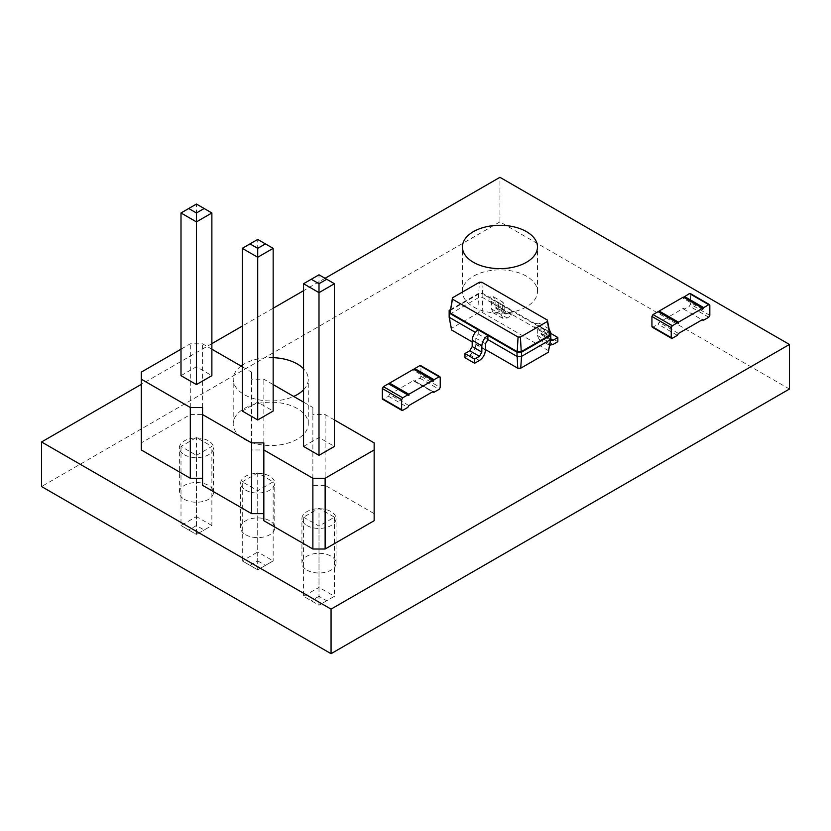 <?xml version="1.0" encoding="UTF-8"?>
<svg xmlns="http://www.w3.org/2000/svg" width="831" height="831" viewBox="0 0 831 831"><rect width="100%" height="100%" fill="white"/><g stroke="black" fill="none" stroke-linecap="round" stroke-linejoin="round"><path stroke-width="0.62" stroke-dasharray="4.16 3.12" d="M434.073 392.242L413.693 380.473L414.773 381.097L419.842 378.167L420.933 376.287L420.933 366.263L419.842 365.63M432.993 381.585L413.693 370.439L414.004 369.369M408.862 405.538L389.562 394.393L413.693 380.473L432.993 391.609M389.562 394.393L388.482 396.273L383.413 399.202L402.713 410.348M389.562 383.112L389.562 384.369L388.482 383.745M382.322 398.579L383.413 399.202M413.693 370.439L413.693 369.182M389.562 384.369L408.862 395.514M651.93 326.49L653.021 327.123L658.09 324.194L659.17 322.314L683.3 308.384L684.38 309.018L689.45 306.088L690.53 304.208L690.53 294.174L689.45 293.551M678.47 323.425L658.09 311.656M678.47 333.46L659.17 322.314M702.6 319.53L703.68 320.153M659.17 312.29L659.17 311.033M702.6 309.496L683.3 298.36L683.612 297.29M683.3 298.36L683.3 297.103M485.46 349.571L472.195 341.905M451.576 330L451.576 328.287L479.155 312.363L482.125 312.363L548.304 350.568L548.304 352.282M548.304 350.568L550.724 336.867L550.724 339.515M487.88 339.588L475.342 332.348M451.576 328.287L449.156 314.585L478.344 297.727L482.936 297.727L550.724 336.867L550.724 332.691M449.156 317.234L449.156 310.41M479.155 312.363L478.344 293.551L482.936 293.551L549.675 332.088M482.125 312.363L482.936 293.551L482.634 294.07L549.821 332.867M485.46 343.764L475.81 338.196L478.23 334.02L478.23 329.834M450.205 309.797L478.344 293.551L482.634 294.07L481.824 282.239M500.439 306.681L490.789 301.113L489.085 301.279L489.085 297.103L493.344 296.677L502.994 302.255L498.735 302.671L498.735 306.857L500.439 306.681L501.145 308.249L501.145 314.513L502.911 318.418L507.18 317.993L512 315.209L512 311.033L507.18 313.817L505.477 313.983L504.77 312.425L504.77 306.161L502.994 302.255M537.335 329.138L537.335 335.412L539.101 339.318L543.37 338.892L548.19 336.108L548.19 331.922L543.37 334.716L541.656 334.883L540.95 333.314L540.95 327.05L539.184 323.145L534.925 323.571L534.925 327.746L536.629 327.58L537.335 329.138L546.985 334.716L546.279 333.148L544.575 333.314L544.575 329.138L549.062 328.858M490.789 301.113L491.495 302.671L491.495 308.945L493.261 312.851L497.53 312.425L502.35 309.641L502.35 305.465L497.53 308.249L495.827 308.415L495.12 306.857L495.12 300.583L493.344 296.677M475.81 338.196L475.81 344.46C475.436 348.885 473.421 352.365 469.785 354.91L464.955 357.694M450.059 310.576L478.646 294.07L479.456 282.239M546.985 334.716L546.985 340.98L548.751 344.886L549.644 345.218M550.704 339.63L550.6 332.618L540.95 327.05M502.35 305.465L512 311.033M502.35 309.641L512 315.209M548.19 331.922L550.724 333.387M548.19 336.108L557.84 341.676M374.147 520.715L374.147 442.881M334.436 419.956L325.129 414.576L312.872 414.576L312.872 407.502L303.554 402.131M374.147 513.641L325.129 485.335L325.129 414.576M325.129 485.335L312.872 485.335L312.872 478.261L263.843 449.955L251.585 449.955L251.585 442.881L202.567 414.576L190.309 414.576L141.291 442.881L141.291 449.955M202.567 407.502L202.567 485.335M263.843 442.881L263.843 520.715M303.554 517.183L319 526.096L334.436 517.183L319 508.271L303.554 517.183L303.554 596.294L319 605.217L319 526.096M242.278 481.803L257.714 472.891L273.16 481.803L257.714 490.716L242.278 481.803L242.278 560.915L257.714 569.837L257.714 490.716M196.438 455.336L211.874 446.424L196.438 437.511L181.002 446.424L196.438 455.336L196.438 534.458L211.874 525.535L211.874 446.424M273.16 384.576L263.843 379.196L251.585 379.196L251.585 372.122L242.278 366.751M211.874 349.197L202.567 343.816L190.309 343.816L181.002 349.197M303.554 446.424L319 437.511L334.436 446.424M242.278 411.044L257.714 402.131L273.16 411.044M181.002 375.664L196.438 366.751L211.874 375.664M312.872 485.335L312.872 414.576M312.872 478.261L312.872 407.502M263.843 449.955L263.843 379.196M251.585 449.955L251.585 379.196M251.585 442.881L251.585 372.122M202.567 414.576L202.567 343.816M190.309 414.576L190.309 343.816M141.291 442.881L141.291 372.122M334.436 517.183L334.436 596.294L326.718 600.751L319 596.294L319 587.382L334.436 596.294L319 605.217L303.554 596.294L319 587.382L319 508.271M257.714 472.891L257.714 552.002L242.278 560.915L257.714 569.837L273.16 560.915L273.16 481.803M249.996 565.371L257.714 560.915L257.714 552.002L273.16 560.915L257.714 569.837M181.002 446.424L181.002 525.535L196.438 516.622L196.438 525.535L204.156 530.001L211.874 525.535L196.438 516.622L196.438 437.511M196.438 525.535L188.72 530.001L181.002 525.535L196.438 534.458L204.156 530.001M319 437.511L319 274.812L334.436 283.724M319 274.812L303.554 283.724M257.714 402.131L257.714 239.432L242.278 248.344M257.714 239.432L273.16 248.344M196.438 366.751L196.438 204.052L211.874 212.975M196.438 204.052L181.002 212.975M326.718 600.751L319 605.217M319 596.294L311.272 600.751M257.714 560.915L265.442 565.371M188.72 530.001L196.438 534.458M789.45 389.033L499.94 221.887L499.94 177.315M325.035 278.302L303.554 290.694M273.16 308.249L242.278 326.074M211.874 343.629L141.291 384.379M499.94 221.887L41.55 486.54M473.4 306.857A37.53 21.668 0 0 0 514.306 311.552A37.53 21.668 0 0 0 537.47 291.536A37.53 21.668 0 0 0 499.94 269.867A37.53 21.668 0 0 0 462.41 291.536A37.53 21.668 0 0 0 473.4 306.857M244.21 439.184A37.53 21.668 0 0 0 285.106 443.879A37.53 21.668 0 0 0 308.28 423.862A37.53 21.668 0 0 0 270.75 402.194A37.53 21.668 0 0 0 233.21 423.862A37.53 21.668 0 0 0 244.21 439.184M184.378 499.348A17.056 9.847 0 0 0 202.961 501.488A17.056 9.847 0 0 0 213.494 492.388A17.056 9.847 0 0 0 196.438 482.541A17.056 9.847 0 0 0 179.382 492.388A17.056 9.847 0 0 0 184.378 499.348M245.654 534.728A17.056 9.847 0 0 0 264.248 536.868A17.056 9.847 0 0 0 274.781 527.768A17.056 9.847 0 0 0 257.714 517.921A17.056 9.847 0 0 0 240.658 527.768A17.056 9.847 0 0 0 245.654 534.728M306.93 570.108A17.056 9.847 0 0 0 325.523 572.247A17.056 9.847 0 0 0 336.056 563.148A17.056 9.847 0 0 0 319 553.301A17.056 9.847 0 0 0 301.933 563.148A17.056 9.847 0 0 0 306.93 570.108M241.042 366.035A37.53 21.668 0 0 0 233.21 379.289A37.53 21.668 0 0 0 244.21 394.611A37.53 21.668 0 0 0 293.696 396.429M303.554 389.801A37.53 21.668 0 0 0 308.28 379.289A37.53 21.668 0 0 0 303.554 368.767M273.16 357.662A37.53 21.668 0 0 0 242.278 365.162M184.378 454.775A17.056 9.847 0 0 0 202.961 456.915A17.056 9.847 0 0 0 213.494 447.816A17.056 9.847 0 0 0 196.438 437.968A17.056 9.847 0 0 0 179.382 447.816A17.056 9.847 0 0 0 184.378 454.775M245.654 490.155A17.056 9.847 0 0 0 264.248 492.295A17.056 9.847 0 0 0 274.781 483.195A17.056 9.847 0 0 0 257.714 473.348A17.056 9.847 0 0 0 240.658 483.195A17.056 9.847 0 0 0 245.654 490.155M306.93 525.535A17.056 9.847 0 0 0 325.523 527.675A17.056 9.847 0 0 0 336.056 518.575A17.056 9.847 0 0 0 319 508.728A17.056 9.847 0 0 0 301.933 518.575A17.056 9.847 0 0 0 306.93 525.535M420.933 376.287L440.233 387.433M420.933 366.263L440.233 377.409M419.842 378.167L439.142 389.313M388.482 396.273L407.782 407.419M672.321 338.269L653.021 327.123M677.39 335.34L658.09 324.194M708.75 317.234L689.45 306.088M709.83 315.354L690.53 304.208M709.83 305.32L690.53 294.174M491.495 302.671L501.145 308.249M485.46 350.038L475.81 344.46M491.495 308.945L501.145 314.513M537.335 335.412L546.985 340.98M479.435 360.477L469.785 354.91M495.12 300.583L504.77 306.161M495.12 306.857L504.77 312.425M497.53 308.249L507.18 313.817M497.53 312.425L507.18 317.993M540.95 333.314L550.6 338.892M543.37 334.716L550.724 338.965M543.37 338.892L553.02 344.46M414.004 381.169L433.304 392.315M683.612 309.09L702.912 320.236M546.279 333.148L536.629 327.58M505.477 313.983L495.827 308.415M493.261 312.851L502.911 318.418M539.184 323.145L548.834 328.723M551.306 340.45L541.656 334.883M539.101 339.318L548.751 344.886M537.47 291.536L537.47 246.963M462.41 291.536L462.41 246.963M308.28 423.862L308.28 379.289M233.21 423.862L233.21 379.289M213.494 492.388L213.494 447.816M179.382 492.388L179.382 447.816M274.781 527.768L274.781 483.195M240.658 527.768L240.658 483.195M336.056 563.148L336.056 518.575M301.933 563.148L301.933 518.575"/><path stroke-width="1.25" d="M440.233 387.433L440.233 377.409L439.142 376.775L434.073 379.705L432.993 381.585L432.993 380.328L408.862 394.258L408.862 395.514L407.782 394.881L402.713 397.81L401.633 399.69L401.633 409.714L402.713 410.348L407.782 407.419L408.862 405.538L432.993 391.609L434.073 392.242L439.142 389.313L440.233 387.433M420.933 366.263L419.842 365.63L414.773 368.559L434.073 379.705M414.004 369.369L414.773 368.559M440.233 377.409L419.842 365.63M432.993 391.609L434.073 392.242M432.993 380.328L413.693 369.182L389.562 383.112L389.562 384.369L388.482 383.745L383.413 386.664L402.713 397.81M383.413 399.202L382.322 398.579L382.322 388.544L383.413 386.664M408.862 395.514L388.482 383.745M382.322 398.579L402.713 410.348M389.562 383.112L408.862 394.258M651.93 326.49L672.321 338.269L671.23 337.635L671.23 327.611L672.321 325.731L677.39 322.802L658.09 311.656L653.021 314.585L651.93 316.466L651.93 326.49L653.021 327.123M672.321 338.269L677.39 335.34L678.47 333.46L702.6 319.53L703.68 320.153L708.75 317.234L709.83 315.354L709.83 305.32L689.45 293.551L683.612 297.29M678.47 323.425L677.39 322.802L678.47 323.425L678.47 322.179L702.6 308.249L683.3 297.103L659.17 311.033L659.17 312.29L658.09 311.656M702.6 319.53L703.68 320.153M702.6 308.249L702.6 309.496L703.68 307.615L708.75 304.697L709.83 305.32M678.47 322.179L659.17 311.033M690.53 294.174L689.45 293.551M550.724 339.515L550.724 335.34L521.536 352.188L521.536 356.374L550.724 339.515L548.304 352.282L520.725 368.206L521.536 356.374L516.944 356.374L487.88 339.588L487.88 335.412L449.156 313.048L449.156 310.41L450.205 309.797M520.725 368.206L517.755 368.206L485.46 349.571M472.195 341.905L451.576 330L449.156 317.234L449.156 313.048L450.059 312.882L452.48 297.81L479.456 282.239L481.824 282.239L547.4 320.101L547.4 321.462L520.424 337.043L518.056 337.043L452.48 299.181L452.48 297.81M517.755 368.206L516.944 352.188L487.88 335.412C484.244 337.947 482.229 341.437 481.845 345.852L472.195 340.284C472.579 335.859 474.594 332.379 478.23 329.834M475.342 332.348L449.156 317.234M549.675 332.088L550.724 332.691L550.724 335.34L549.821 335.163L521.234 351.669L521.536 352.188L516.944 352.188L517.246 351.669L450.059 312.882L452.48 299.181M487.88 339.588L485.46 343.764L485.46 350.038C485.086 354.453 483.071 357.932 479.435 360.477L474.605 363.261L474.605 359.085L479.435 356.302L481.845 352.126L481.845 345.852M520.424 337.043L521.234 351.669L517.246 351.669L518.056 337.043M550.724 332.691L549.821 332.867L549.821 335.163L547.4 321.462M474.605 363.261L464.955 357.694L464.955 353.518L469.785 350.734L472.195 346.548L472.195 340.284M449.156 310.41L450.059 310.576M549.644 345.218L553.02 344.46L557.84 341.676L557.84 337.5L553.02 340.284L551.306 340.45L550.704 339.63M550.6 332.618L549.062 328.858M549.821 332.867L547.4 320.101M474.605 359.085L464.955 353.518M550.724 333.387L557.84 337.5M181.002 349.197L141.291 372.122L141.291 379.196L190.309 407.502L202.567 407.502L202.567 414.576L251.585 442.881L263.843 442.881L263.843 520.715L312.872 549.021L325.129 549.021L374.147 520.715L374.147 442.881L334.436 419.956M325.129 549.021L325.129 478.261L374.147 449.955M141.291 379.196L141.291 449.955L190.309 478.261L202.567 478.261M202.567 414.576L202.567 485.335L251.585 513.641L263.843 513.641M303.554 402.131L273.16 384.576M242.278 366.751L211.874 349.197M263.843 449.955L312.872 478.261L325.129 478.261M303.554 283.724L303.554 446.424L319 455.336L334.436 446.424L334.436 283.724L319 292.647L319 283.724L311.272 279.268L303.554 283.724L319 292.647L319 455.336M257.714 419.956L257.714 257.267L242.278 248.344L242.278 411.044L257.714 419.956L273.16 411.044L273.16 248.344L257.714 257.267L257.714 248.344L249.996 243.888L257.714 239.432L265.442 243.888L257.714 248.344M196.438 384.576L196.438 221.887L181.002 212.975L181.002 375.664L196.438 384.576L211.874 375.664L211.874 212.975L196.438 221.887L196.438 212.975L204.156 208.508L211.874 212.975M312.872 549.021L312.872 478.261M251.585 513.641L251.585 442.881M190.309 478.261L190.309 407.502M334.436 283.724L326.718 279.268L319 283.724M311.272 279.268L319 274.812L326.718 279.268M242.278 248.344L249.996 243.888M273.16 248.344L265.442 243.888M181.002 212.975L196.438 204.052L204.156 208.508M188.72 208.508L196.438 212.975M141.291 384.379L41.55 441.967L41.55 486.54L331.06 653.685L789.45 389.033L789.45 344.46L499.94 177.315L325.035 278.302M303.554 290.694L273.16 308.249M242.278 326.074L211.874 343.629M41.55 441.967L331.06 609.113L789.45 344.46M331.06 653.685L331.06 609.113M473.4 262.284A37.53 21.668 0 0 0 514.306 266.98A37.53 21.668 0 0 0 537.47 246.963A37.53 21.668 0 0 0 499.94 225.294A37.53 21.668 0 0 0 462.41 246.963A37.53 21.668 0 0 0 473.4 262.284M293.696 396.429A37.53 21.668 0 0 0 303.554 389.801M303.554 368.767A37.53 21.668 0 0 0 273.16 357.662M242.278 365.162A37.53 21.668 0 0 0 241.042 366.035M382.322 388.544L401.633 399.69M671.23 327.611L651.93 316.466M672.321 325.731L653.021 314.585M703.68 307.615L684.38 296.48M481.845 352.126L472.195 346.548M479.435 356.302L469.785 350.734M550.724 338.965L553.02 340.284M420.611 365.557L439.911 376.703M432.546 391.868L433.304 392.315M382.644 399.275L401.944 410.421M389.251 383.662L408.551 394.808M652.252 327.196L671.552 338.342M658.848 311.583L678.158 322.729M702.143 319.79L702.912 320.236M690.218 293.478L709.518 304.624"/></g></svg>
